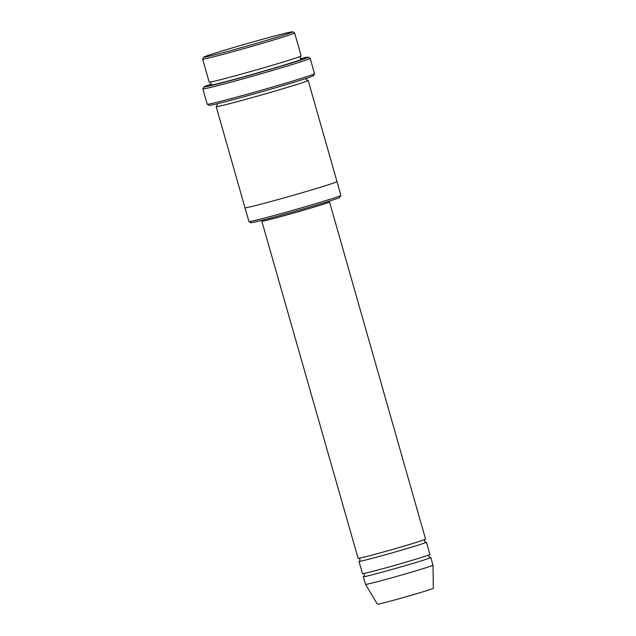 <?xml version="1.0" encoding="UTF-8"?>
<svg xmlns="http://www.w3.org/2000/svg" width="636" height="636" viewBox="0 0 636 636"><rect width="100%" height="100%" fill="white"/><g stroke="black" fill="none" stroke-linecap="round" stroke-linejoin="round"><path stroke-width="0.95" d="M426.438 542.174L429.928 554.433A35.067 0.882 164.1 0 1 382.188 568.862A35.067 0.882 164.1 0 1 362.472 573.648L358.982 561.389A35.067 0.882 -15.9 0 0 392.953 552.628A35.067 0.882 -15.9 0 0 426.438 542.174A35.067 0.882 -15.9 0 0 425.754 542.19M359.579 561.039A35.067 0.882 -15.9 0 0 358.982 561.389M216.828 106.228A47.819 1.2 -15.9 0 0 216.184 106.633L244.995 207.781A47.819 1.2 -15.9 0 0 291.32 195.832A47.819 1.2 -15.9 0 0 336.985 181.586L340.912 195.379A47.819 1.2 164.1 0 1 340.904 195.411L339.807 197.375A46.229 1.161 164.1 0 1 276.883 216.367A46.229 1.161 164.1 0 1 250.918 222.695L248.946 221.606A47.819 1.2 164.1 0 1 248.93 221.574L245.003 207.797M301.178 55.912A47.819 1.2 164.1 0 1 236.083 75.581A47.819 1.2 164.1 0 1 209.196 82.108L202.653 59.124A47.819 1.2 -15.9 0 0 202.653 59.124A47.819 1.2 -15.9 0 0 248.97 47.175A47.819 1.2 -15.9 0 0 294.635 32.921A47.819 1.2 -15.9 0 0 294.611 32.897L301.178 55.912M266.683 38.136A46.229 1.161 -15.9 0 0 203.751 57.121A46.229 1.161 -15.9 0 0 248.525 45.601A46.229 1.161 -15.9 0 0 292.64 31.8A46.229 1.161 -15.9 0 0 266.683 38.136M340.904 195.411A47.819 1.2 164.1 0 1 275.809 215.048A47.819 1.2 164.1 0 1 248.946 221.606M262.064 221.153A35.067 0.882 164.1 0 0 281.78 216.359A35.067 0.882 164.1 0 0 329.52 201.938L425.563 539.105A35.067 0.882 164.1 0 1 377.824 553.535A35.067 0.882 164.1 0 1 358.108 558.321L261.595 220.406M363.943 576.367A35.067 0.882 -15.9 0 0 363.347 576.717A35.067 0.882 -15.9 0 0 397.317 567.948A35.067 0.882 -15.9 0 0 430.803 557.502A35.067 0.882 -15.9 0 0 430.119 557.518M363.347 576.717L365.533 584.381A35.067 0.882 -15.9 0 0 399.503 575.612A35.067 0.882 -15.9 0 0 432.989 565.166L430.803 557.502M365.533 584.381L377.394 604.2A29.089 0.731 -15.9 0 0 405.569 596.926A29.089 0.731 -15.9 0 0 433.347 588.26L432.989 565.166M310.161 58.321L314.526 73.649A55.793 1.399 164.1 0 1 314.518 73.689L313.421 75.652A54.195 1.359 164.1 0 1 239.645 97.92A54.195 1.359 164.1 0 1 209.204 105.345L207.233 104.248A55.793 1.399 164.1 0 1 207.209 104.217L202.844 88.889A55.793 1.399 -15.9 0 0 256.88 74.953A55.793 1.399 -15.9 0 0 310.161 58.321A55.793 1.399 -15.9 0 0 310.13 58.297L308.166 57.2A54.195 1.359 -15.9 0 0 300.605 58.663M216.184 106.633A47.819 1.2 -15.9 0 0 262.501 94.684A47.819 1.2 -15.9 0 0 308.166 80.43A47.819 1.2 -15.9 0 0 307.403 80.43M211.144 84.143A54.195 1.359 -15.9 0 0 203.949 86.886A54.195 1.359 -15.9 0 0 256.435 73.379A54.195 1.359 -15.9 0 0 308.166 57.2M314.518 73.689A55.793 1.399 164.1 0 1 238.572 96.6A55.793 1.399 164.1 0 1 207.233 104.248M203.949 86.886L202.852 88.857A55.793 1.399 -15.9 0 0 202.844 88.889M210.723 84.771A47.819 1.2 -15.9 0 0 256.395 73.227A47.819 1.2 -15.9 0 0 301.289 58.973M301.408 58.981L301.416 58.981C300.637 59.903 299.484 55.857 300.629 56.238M209.84 82.1C210.595 81.169 211.772 85.232 210.627 84.85L210.627 84.842M203.751 57.121L202.653 59.092M292.64 31.8L294.611 32.897M430.222 557.526L430.23 557.526C428.712 557.907 428.664 553.956 429.427 554.719M363.053 573.624C364.555 573.219 364.619 577.202 363.856 576.431M425.858 542.198L425.866 542.198C424.347 542.58 424.299 538.628 425.063 539.392M358.688 558.297C360.191 557.899 360.254 561.874 359.483 561.103M307.522 80.438L306.194 79.325L306.226 78.395M216.765 103.883L217.281 104.67L216.741 106.299M308.166 80.43L336.985 181.586M329.52 201.938L329.528 201.056"/></g></svg>
